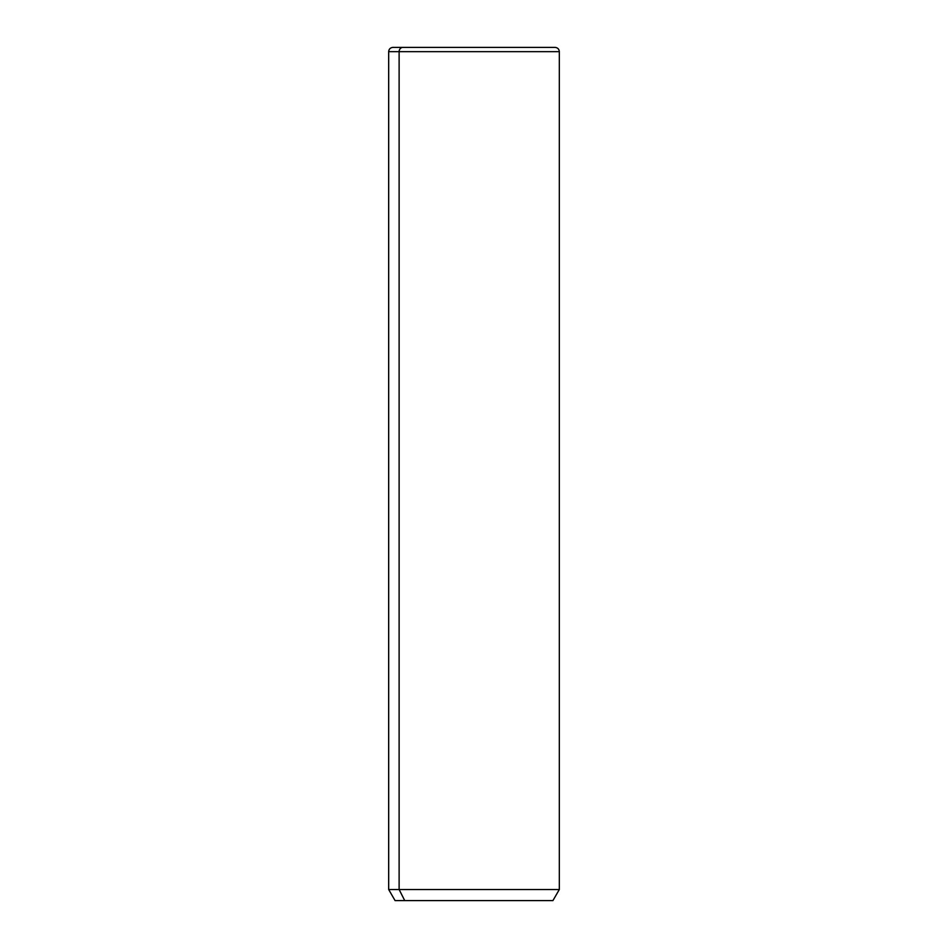 <?xml version="1.0" encoding="UTF-8"?>
<svg xmlns="http://www.w3.org/2000/svg" width="948" height="948" viewBox="0 0 948 948"><rect width="100%" height="100%" fill="white"/><g stroke="black" fill="none" stroke-linecap="round" stroke-linejoin="round"><path stroke-width="1.42" d="M552.921 900.6L404.737 900.6L399.12 889.52L559.32 889.52L399.12 889.52L404.737 900.6L395.079 900.6L388.68 889.52L399.12 889.52L399.12 51.666L559.32 51.666L399.12 51.666L399.12 889.52L388.68 889.52L388.68 51.666L399.12 51.666L388.68 51.666C388.929 49.071 390.351 47.649 392.946 47.4L402.864 47.4A4.266 3.745 90 0 0 399.12 51.666A4.266 3.745 -90 0 1 402.864 47.4L555.054 47.4C557.649 47.649 559.071 49.071 559.32 51.666L559.32 889.52L552.921 900.6M404.737 900.6L543.263 900.6M545.136 47.4L392.946 47.4"/></g></svg>
